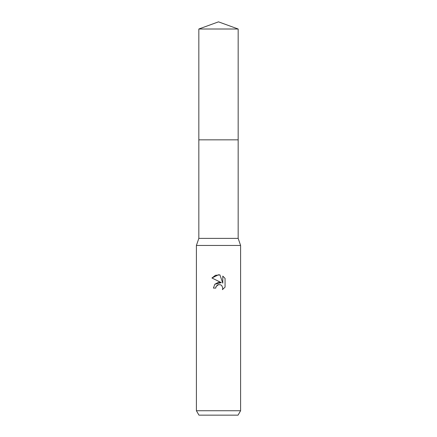 <?xml version="1.0" encoding="UTF-8"?>
<svg xmlns="http://www.w3.org/2000/svg" width="437" height="437" viewBox="0 0 437 437"><rect width="100%" height="100%" fill="white"/><g stroke="black" fill="none" stroke-linecap="round" stroke-linejoin="round"><path stroke-width="0.66" d="M198.835 29.006L238.165 29.006L218.5 21.85L198.835 29.006L198.835 238.383L238.165 238.383L240.596 245.457L240.596 410.731L196.404 410.731L198.955 415.15L238.045 415.15L240.596 410.731M198.835 238.383L196.404 245.457L240.596 245.457M218.5 284.624L216.113 286.492L215.741 288.092L213.42 288.092L214.857 284.219L218.5 282.286L221.313 282.624L211.934 278.003L218.5 274.764L219.926 274.917L222.788 283.165L222.788 276.102L225.066 278.402L225.066 287.12L222.428 289.649L222.799 288.07L221.767 285.574L220.619 284.809L218.5 284.624L220.619 284.809L221.767 285.574L222.799 288.07L222.428 289.649L225.066 287.12M215.741 288.092L215.976 286.798M219.926 274.917L215.463 275.31L211.934 278.003M225.066 278.402L222.788 276.102M221.313 282.624L214.835 284.247M216.113 286.492L217.55 284.99M217.921 284.809L218.413 284.645M198.835 139.84L238.165 139.84L238.165 238.383M238.165 29.006L238.165 139.84M196.404 245.457L196.404 410.731"/></g></svg>
